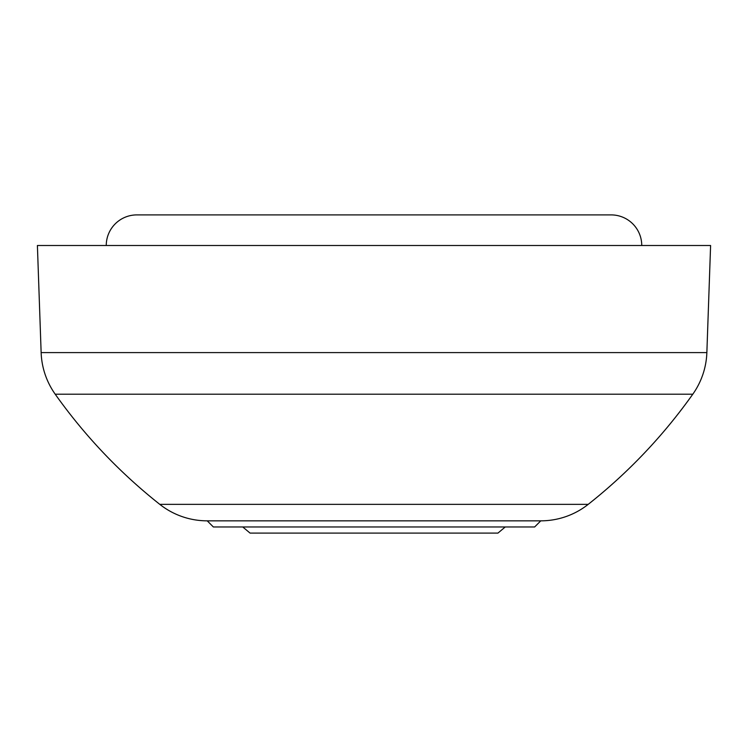 <?xml version="1.0" encoding="UTF-8"?>
<svg xmlns="http://www.w3.org/2000/svg" width="748" height="748" viewBox="0 0 748 748"><rect width="100%" height="100%" fill="white"/><g stroke="black" fill="none" stroke-linecap="round" stroke-linejoin="round"><path stroke-width="1.12" d="M641.747 245.503A30.603 30.603 0 0 0 611.153 214.9L136.847 214.9A30.603 30.603 0 0 0 106.253 245.503M259.247 214.9L488.753 214.9M710.6 245.503L37.4 245.503L41.14 352.598L706.86 352.598L710.6 245.503M540.767 520.842L207.233 520.842L213.348 526.966L534.652 526.966L540.767 520.842A76.502 76.502 0 0 0 588.218 504.348A535.503 535.503 90 0 0 692.798 394.205A76.502 76.502 0 0 0 706.86 352.598M207.233 520.842A76.502 76.502 0 0 1 159.782 504.348A535.503 535.503 -90 0 1 55.212 394.205A76.502 76.502 0 0 1 41.14 352.598M242.754 526.966L250.066 533.1L497.934 533.1L505.246 526.966M55.212 394.205L692.788 394.205C663.167 435.888 628.311 472.605 588.218 504.348L159.782 504.348C119.689 472.605 84.833 435.888 55.202 394.205"/></g></svg>

